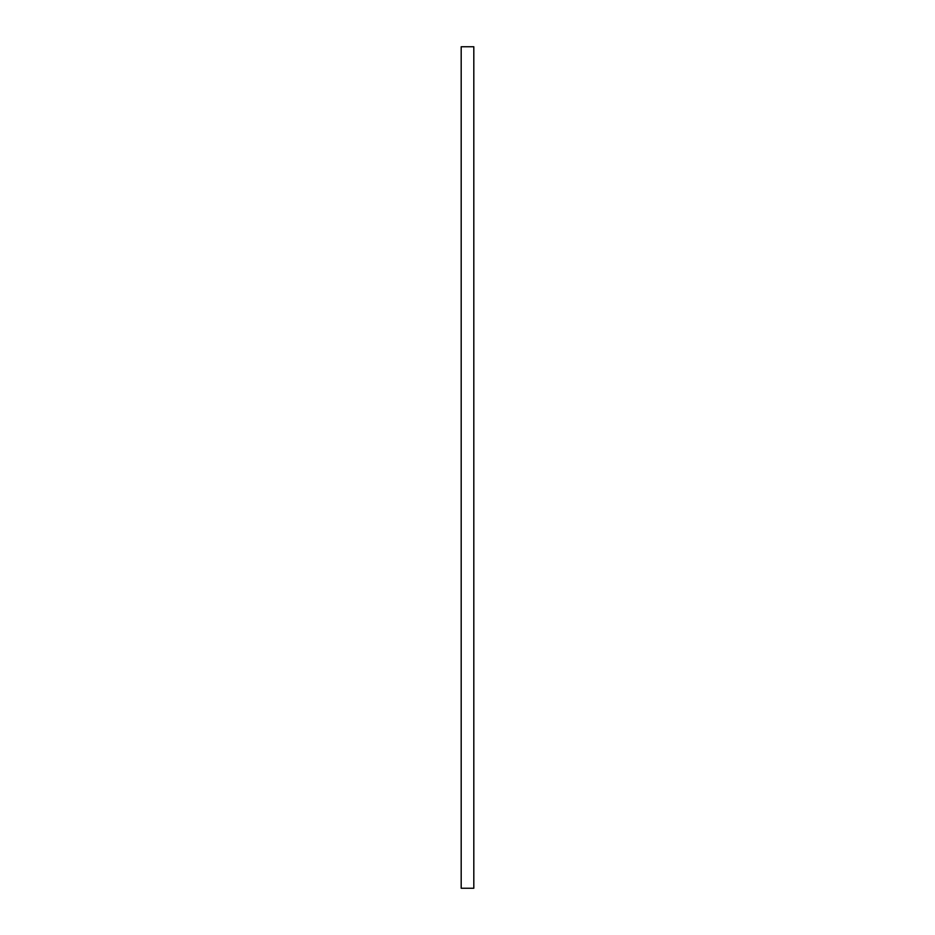 <?xml version="1.0" encoding="UTF-8"?>
<svg xmlns="http://www.w3.org/2000/svg" width="935" height="935" viewBox="0 0 935 935"><rect width="100%" height="100%" fill="white"/><g stroke="black" fill="none" stroke-linecap="round" stroke-linejoin="round"><path stroke-width="0.7" stroke-dasharray="4.67 3.51" d="M461.189 888.25L461.189 46.75L473.811 46.75L473.811 888.25L461.189 888.25"/><path stroke-width="1.4" d="M461.189 888.25L461.189 46.75L473.811 46.75L473.811 888.25L461.189 888.25"/></g></svg>
